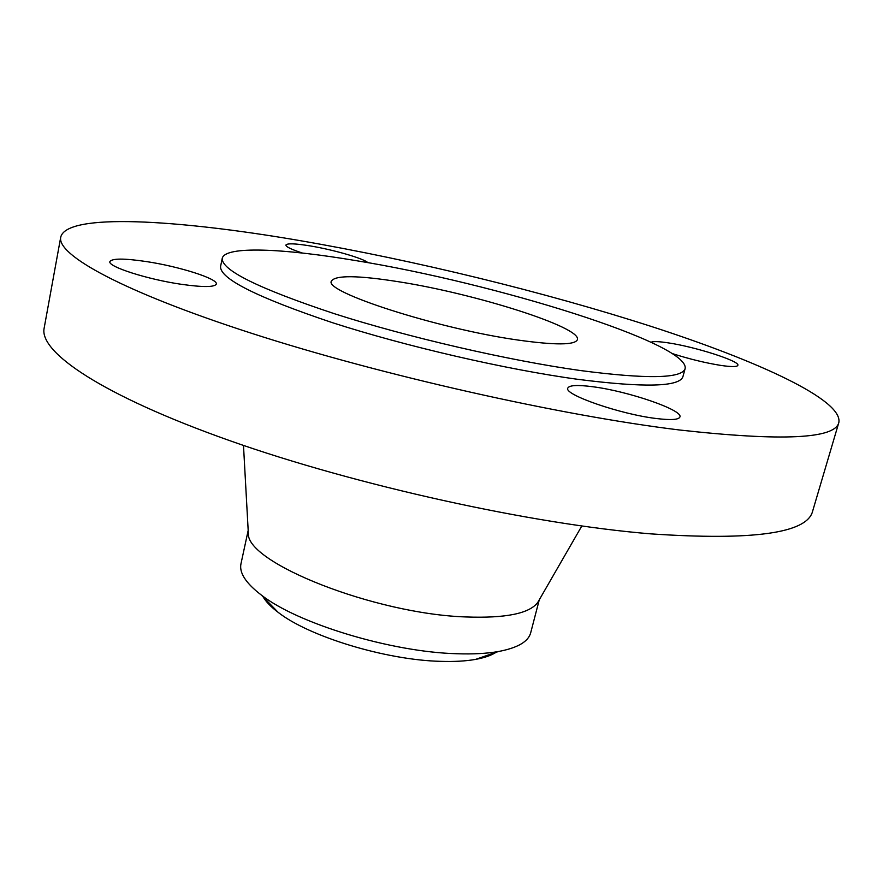 <?xml version="1.0" encoding="UTF-8"?>
<svg xmlns="http://www.w3.org/2000/svg" width="883" height="883" viewBox="0 0 883 883"><rect width="100%" height="100%" fill="white"/><g stroke="black" fill="none" stroke-linecap="round" stroke-linejoin="round"><path stroke-width="1.32" d="M181.357 284.304C203.013 287.35 214.668 287.262 216.313 284.061C218.311 278.896 179.525 266.545 146.446 261.578C124.227 258.289 112.042 258.289 109.9 261.589C107.384 266.545 147.538 279.436 181.357 284.304M367.902 262.681C363.829 258.542 333.642 249.79 310.496 245.971C295.341 243.487 287.141 243.178 285.893 245.044C285.86 246.787 291.379 249.447 302.45 253.046M672.371 353.597C689.215 358.995 705.407 362.935 720.925 365.43C731.51 366.964 737.15 366.931 737.857 365.33C740.241 361.202 695.296 346.842 668.321 342.88C659.005 341.456 653.254 341.235 651.069 342.218M656.522 418.542C671.003 420.275 678.795 419.745 679.921 416.975C683.199 410.032 627.813 391.114 592.758 386.743C577.493 384.745 569.171 385.209 567.791 388.123C563.509 394.535 620.561 414.381 656.522 418.542M263.079 596.82C265.993 601.798 271.037 606.985 278.211 612.394C309.028 636.599 385.948 660.065 440.573 661.345C454.094 661.786 465.749 661.135 475.529 659.402C484.37 657.802 491.213 655.451 496.058 652.327M248.178 530.429L240.971 563.762C239.061 572.78 245.871 583.233 261.412 595.109C297.726 623.586 391.18 652.029 456.677 653.729C472.88 654.292 486.765 653.563 498.31 651.544C517.537 647.945 528.332 641.698 530.694 632.78L539.281 599.778M248.222 531.191L248.355 533.487C246.302 562.692 374.403 613.895 465.882 616.952C505.562 618.398 529.513 613.553 537.758 602.438L538.906 600.44M60.739 237.108L44.15 328.112C38.841 352.03 102.009 395.429 229.392 440.529C356.379 485.551 532.46 524.259 651.036 533.884C753.365 540.76 807.228 533.2 812.625 511.191L838.85 422.482C842.978 399.811 757.956 361.015 651.654 326.567C543.796 291.843 414.513 260.33 299.646 240.562C176.832 219.47 66.7 212.759 60.739 237.108C56.534 254.779 121.887 291.445 251.997 333.432C381.699 375.341 560.44 415.507 679.48 429.988C782.051 441.39 835.175 438.884 838.85 422.482M222.24 258.344L220.584 266.412C219.558 278.542 256.776 297.284 332.229 322.615C406.037 346.456 506.191 369.536 577.901 379.337C644.678 387.825 679.7 386.897 682.956 376.566L685.12 368.619C690.109 343.564 494.502 282.957 355.529 260.551C282.681 248.289 224.889 245.772 222.24 258.344C221.291 270.088 258.62 288.531 334.216 313.653C408.156 337.328 508.431 360.463 580.175 370.507C646.974 379.237 681.952 378.608 685.12 368.619M517.935 340.043C555.352 345.286 575.175 345.143 577.405 339.635C581.875 327.295 475.12 293.664 398.95 281.809C357.913 275.308 335.419 275.054 331.456 281.037C322.924 291.589 437.593 328.763 517.935 340.043M278.211 612.394L261.412 595.109M248.355 533.487L243.487 445.418M537.758 602.438L581.809 526.014M475.529 659.402L498.31 651.544"/></g></svg>
